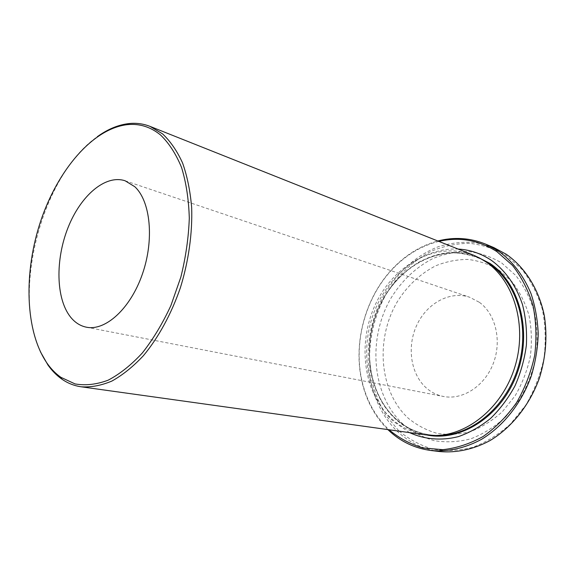 <?xml version="1.0" encoding="UTF-8"?>
<svg xmlns="http://www.w3.org/2000/svg" width="575" height="575" viewBox="0 0 575 575"><rect width="100%" height="100%" fill="white"/><g stroke="black" fill="none" stroke-linecap="round" stroke-linejoin="round"><path stroke-width="0.43" stroke-dasharray="2.88 2.16" d="M438.862 241.392C421.223 245.798 405.698 255.113 392.287 269.33C364.952 298.173 352.863 343.836 362.343 382.425C366.893 401.134 375.597 416.738 388.441 429.238L388.995 429.755M387.895 429.597C375.288 417.048 366.728 401.508 362.221 382.964C352.655 344.001 364.852 297.929 392.445 268.805C405.533 254.919 420.663 245.647 437.827 240.982M398.683 430.668L385.94 415.473C379.047 403.772 374.081 391.014 371.048 377.2C366.649 349.075 372.233 318.952 386.378 293.746C397.763 275.382 413.166 260.626 431.142 251.304C443.505 246.143 456.205 243.477 469.25 243.304C482.238 244.677 494.565 248.752 506.252 255.53L521.834 269.237C530.811 280.672 537.625 293.976 542.29 309.142C545.495 325.04 546.049 341.435 543.957 358.326C540.306 375.022 534.254 390.619 525.794 405.102L510.543 423.948C498.784 434.463 486.148 442.261 472.628 447.35C458.965 450.764 445.618 451.332 432.58 449.068C420.037 445.273 408.739 439.142 398.683 430.668M493.824 247.581L475.719 242.585C463.234 241.565 450.901 242.887 438.711 246.567C414.791 255.738 394.371 275.094 381.426 299.704C359.325 343.347 365.017 400.631 397.454 431.487C409.393 442.7 423.509 449.391 439.817 451.569M40.365 351.692C11.486 290.921 42.112 175.246 97.276 136.728M479.406 302.328C495.686 314.022 502.097 340.918 493.228 363.608C484.495 386.364 462.415 400.329 443.368 396.455C437.108 395.198 431.516 392.452 426.607 388.218C410.629 374.382 406.654 346.761 416.81 325.098C426.823 303.363 449.851 290.562 469.638 297.232L479.406 302.328M425.737 434.88C412.368 432.86 400.717 427.225 390.784 417.982C362.573 391.438 357.269 341.198 376.316 302.572C395.104 263.839 437.187 240.954 473.333 255.12M409.544 432.623L393.3 421.281C366.886 396.355 359.591 351.224 373.657 313.289C387.651 275.353 422.323 247.315 458.138 249.068M499.158 270.2L512.145 281.901C519.584 291.597 525.219 302.809 529.043 315.531C531.652 328.85 532.069 342.556 530.301 356.637C527.253 370.573 522.215 383.597 515.186 395.708L502.507 411.535C492.717 420.411 482.159 427.052 470.839 431.458C459.368 434.463 448.119 435.095 437.079 433.342C426.434 430.294 416.81 425.234 408.2 418.169C379.076 391.345 375.173 339.02 397.339 301.688C407.337 285.782 420.117 273.829 435.685 265.815C446.222 261.553 457.01 259.426 468.05 259.44C479.011 260.755 489.382 264.342 499.158 270.2M427.139 435.059C414.934 432.659 404.247 427.196 395.075 418.686C367.245 392.596 361.596 343.498 379.795 305.253C397.756 266.922 438.567 243.412 474.634 255.652M437.244 435.433L436.49 435.412C420.505 434.671 406.676 428.907 395.011 418.126C366.095 391.065 361.467 339.142 382.253 300.567C391.654 284.1 403.916 271.256 419.031 262.035C429.324 256.91 439.983 253.805 451.016 252.734C462.063 252.914 472.7 255.329 482.935 259.972L483.604 260.331M501.68 262.962L515.89 275.626C524.055 286.156 530.243 298.368 534.455 312.254C537.337 326.801 537.819 341.78 535.886 357.204C532.558 372.449 527.038 386.695 519.333 399.941L505.439 417.206C494.723 426.866 483.18 434.067 470.817 438.811C458.311 442.017 446.063 442.628 434.082 440.644C422.532 437.244 412.11 431.681 402.816 423.948C371.421 394.608 367.389 338.093 391.273 297.656C402.054 280.42 415.862 267.411 432.695 258.635C444.101 253.942 455.795 251.562 467.791 251.491C479.715 252.835 491.007 256.658 501.68 262.962M479.55 257.995L482.935 259.972L476.711 257.104C441.082 243.117 399.309 265.585 380.664 303.974C361.754 342.233 367.159 392.042 395.162 418.205C404.994 427.297 416.494 432.838 429.662 434.829L436.49 435.412L432.573 435.455M362.343 382.425L362.221 382.964M392.287 269.33L392.445 268.805M86.379 327.189L443.368 396.455M125.134 180.787L469.638 297.232"/><path stroke-width="0.86" d="M388.995 429.755C399.115 438.193 410.471 444.267 423.063 447.975L442.858 449.672C456.543 448.177 469.955 443.785 483.093 436.511C495.729 427.62 506.87 416.365 516.523 402.744C524.989 388.046 531.048 372.248 534.7 355.343C536.791 338.265 536.231 321.698 533.011 305.648C528.339 290.353 521.503 276.942 512.512 265.42L496.908 251.634C478.695 240.048 459.346 236.634 438.862 241.392M437.827 240.982C454.113 236.785 470.062 237.842 485.681 244.152L498.158 250.873C512.433 261.086 523.401 275.375 531.056 293.732C535.232 306.382 537.625 319.757 538.229 333.852C537.754 348.112 535.433 362.178 531.278 376.036C521.518 403.226 503.42 425.982 481.735 439.214C465.218 448.234 447.753 452 431.049 450.52C414.683 448.327 400.523 441.571 388.571 430.251L387.895 429.597M431.049 450.52L439.817 451.569C456.457 453.05 473.829 449.348 490.245 440.443C511.8 427.383 529.755 404.929 539.408 378.077C545.862 357.255 547.508 336.526 544.36 315.883C539.012 289.297 525.004 267.303 506.252 254.265L493.824 247.581L485.681 244.152M160.432 134.888C150.564 126.917 139.675 123.488 127.779 124.603C92.87 128.268 57.579 170.214 40.53 221.583C23.482 273.003 25.063 331.61 47.193 363.429C51.189 369.078 55.753 373.714 60.878 377.322L75.045 383.913C85.452 385.753 96.449 384.524 108.035 380.24C119.751 374.131 131.186 365.032 142.356 352.942C153.094 339.272 162.61 323.473 170.904 305.541L180.866 277.042C185.783 257.176 188.593 237.568 189.297 218.227C188.744 199.532 186.185 182.663 181.607 167.605C176 153.949 168.942 143.046 160.432 134.888M97.276 136.728C107.877 129.059 118.601 124.66 129.454 123.524C136.591 122.849 143.455 123.805 150.053 126.392L162.567 133.882C170.408 141.263 177.078 150.959 182.562 162.955C187.227 176.158 190.26 191.022 191.662 207.546C192.517 233.162 188.636 260.993 180.37 287.802C171.242 314.194 158.391 337.676 143.405 355.695C133.134 366.642 122.626 375.101 111.873 381.074C101.2 385.545 90.951 387.449 81.118 386.788C74.103 385.768 67.663 383.202 61.798 379.083C56.609 375.418 51.987 370.724 47.941 365.003L40.365 351.692M134.766 186.695C150.542 201.142 154.438 239.797 142.341 274.239C130.381 308.761 105.412 331.236 86.379 327.189C80.112 325.903 74.757 322.431 70.308 316.775C55.861 298.245 55.329 259.591 68.008 227.707C80.572 195.766 105.282 174.189 125.134 180.787L134.766 186.695M150.053 126.392L473.333 255.12L479.55 257.995L485.918 261.855C514.115 280.772 527.627 326.047 514.79 367.159C502.133 408.336 465.923 436.842 432.573 435.455L425.737 434.88L81.118 386.788M458.138 249.068C470.062 249.73 481.196 253.518 491.532 260.439C505.382 270.588 516.228 285.811 522.488 304.542C525.787 317.551 527.081 331.121 526.377 345.244C524.493 359.382 520.684 372.959 514.941 385.976C508.199 398.346 500.056 409.177 490.518 418.463C480.391 426.636 469.667 432.695 458.354 436.633C441.284 440.96 424.408 439.415 409.544 432.623M474.634 255.652L489.929 263.386C519.613 283.159 532.651 332.019 516.817 374.138C501.235 416.357 460.942 441.859 427.139 435.059M483.604 260.331L489.246 263.803C517.098 282.49 530.531 326.967 518.068 367.475C505.784 408.042 470.264 436.389 437.244 435.433M127.779 124.603L129.454 123.524M60.878 377.322L61.798 379.083"/></g></svg>

